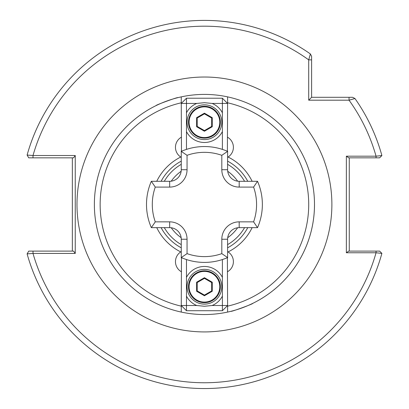 <?xml version="1.0" encoding="UTF-8"?>
<svg xmlns="http://www.w3.org/2000/svg" width="409" height="409" viewBox="0 0 409 409"><rect width="100%" height="100%" fill="white"/><g stroke="black" fill="none" stroke-linecap="round" stroke-linejoin="round"><path stroke-width="0.61" d="M177.884 97.654C178.334 96.78 155.19 105.205 156.105 105.578C155.21 105.2 178.329 96.785 177.884 97.654M230.983 311.295C230.528 312.164 253.672 303.744 252.757 303.366C253.652 303.749 230.533 312.164 230.983 311.295M181.259 157.327L180.758 157.025A11.585 11.585 0 0 1 181.259 137.26M181.259 251.617L180.758 251.924A11.585 11.585 0 0 0 181.259 271.683M227.384 257.665L227.603 305.508L222.389 310.717L186.473 310.717L186.473 305.508L181.259 305.508L181.259 312.077A110.072 110.072 0 0 0 227.603 312.077L227.603 306.142A104.275 104.275 0 0 0 227.603 102.802L227.603 96.872A110.072 110.072 0 0 0 181.259 96.872L181.259 103.441L186.473 98.226L222.389 98.226L222.389 103.441L212.102 103.441A20.276 20.276 0 0 1 222.389 112.797L222.389 103.441L227.603 103.441L227.603 96.872A110.072 110.072 0 0 1 227.603 312.077L227.603 305.508L222.389 305.508L222.389 296.147A20.276 20.276 0 0 1 212.102 305.508L204.434 306.259L196.765 305.508A20.276 20.276 0 0 1 186.473 296.147L186.473 305.508L196.765 305.508M244.567 227.644A46.345 46.345 0 0 1 227.603 244.608M181.259 244.608A46.345 46.345 0 0 1 164.295 227.644M180.758 251.924A53.027 53.027 0 0 1 156.734 227.644M75.246 155.517L73.559 157.838L33.001 157.838L33.001 155.517A178.283 178.283 0 0 1 308.708 59.867L311.607 59.867L311.607 56.309L311.607 97.301L352.599 97.301L354.966 98.528A184.076 184.076 0 0 1 381.888 155.553A184.076 184.076 0 0 0 354.966 98.528L349.041 100.195L308.708 100.195L308.708 59.867L310.375 53.942L311.607 56.309L310.375 53.942A184.076 184.076 0 0 0 27.112 155.062L33.001 155.517L75.246 155.517L75.246 253.432L33.001 253.432L27.112 253.882A184.076 184.076 0 0 0 381.888 253.391A184.076 184.076 0 0 1 27.112 253.882L28.732 251.106L73.559 251.106L75.246 253.432M379.608 251.106L376.05 251.106L379.608 251.106L381.888 253.391L376.05 252.762L346.362 252.762L346.362 156.187L376.05 156.187L381.888 155.553L379.608 157.838L376.05 157.838L379.608 157.838M227.603 251.617L228.104 251.924A53.027 53.027 0 0 0 252.128 227.644M252.128 181.299A53.027 53.027 0 0 0 228.104 157.025L227.603 157.327M228.104 157.025A11.585 11.585 0 0 0 227.603 137.26M227.603 271.683A11.585 11.585 0 0 0 228.104 251.924M181.259 312.077A110.072 110.072 0 0 1 181.259 96.872L181.259 102.802A104.275 104.275 0 0 0 181.259 306.142L181.259 312.077A110.072 110.072 0 0 1 181.259 96.872M156.734 181.299A53.027 53.027 0 0 1 180.758 157.025M365.063 157.838L360.549 157.838M164.295 181.299A46.345 46.345 0 0 1 181.259 164.336A46.345 46.345 0 0 0 164.295 181.299M227.603 164.336A46.345 46.345 0 0 1 244.567 181.299A46.345 46.345 0 0 0 227.603 164.336M349.26 157.838L349.26 251.106M349.041 97.301L349.041 100.195A178.283 178.283 0 0 1 376.05 156.187L376.05 157.838L348.734 157.838L346.362 156.187M346.362 252.762L348.734 251.106L376.05 251.106L376.05 252.762A178.283 178.283 0 0 1 33.001 253.432L33.001 251.106M72.347 251.106L72.347 157.838M33.001 157.838L28.732 157.838L27.112 155.062A184.076 184.076 0 0 1 310.375 53.942M308.708 100.195L311.607 97.301M253.59 221.852A52.137 52.137 0 0 0 253.59 187.092L257.527 181.299A57.93 57.93 0 0 1 257.527 227.644L239.188 227.644A11.585 11.585 0 0 0 227.603 239.234L227.603 257.568L221.811 253.631L221.811 239.234A17.377 17.377 0 0 1 239.188 221.852L253.59 221.852L257.527 227.644A57.93 57.93 0 0 0 262.363 204.474M187.051 253.631L181.259 257.568A57.93 57.93 0 0 0 227.603 257.568A57.93 57.93 0 0 1 181.259 257.568L181.259 239.234A11.585 11.585 0 0 0 169.674 227.644L151.335 227.644L155.277 221.852L169.674 221.852A17.377 17.377 0 0 1 187.051 239.234L187.051 253.631A52.137 52.137 0 0 0 221.811 253.631M253.59 187.092L239.188 187.092A17.377 17.377 0 0 1 221.811 169.715L221.811 155.318L227.603 151.376L227.603 169.715A11.585 11.585 0 0 0 239.188 181.299L257.527 181.299M155.277 187.092L151.335 181.299A57.93 57.93 0 0 0 151.335 227.644A57.93 57.93 0 0 1 151.335 181.299L169.674 181.299A11.585 11.585 0 0 0 181.259 169.715L181.259 151.376A57.93 57.93 0 0 1 227.603 151.376A57.93 57.93 0 0 0 181.259 151.376L187.051 155.318L187.051 169.715A17.377 17.377 0 0 1 169.674 187.092L155.277 187.092A52.137 52.137 0 0 0 155.277 221.852M186.473 259.551L186.473 277.322A20.276 20.276 0 0 1 222.389 277.322L222.389 296.147M204.434 304.117A17.377 17.377 0 0 0 221.811 286.735A17.377 17.377 0 0 0 204.434 269.357A17.377 17.377 0 0 0 187.051 286.735A17.377 17.377 0 0 0 204.434 304.117M212.102 305.508L222.389 305.508L222.389 310.717M222.389 277.322L222.389 259.551M186.473 310.717L181.259 305.508L181.478 257.665M227.603 257.885L226.862 257.885M182 257.885L181.259 257.885M186.473 296.147L186.473 277.322M220.364 286.735A15.931 15.931 0 0 1 204.434 302.665A15.931 15.931 0 0 1 188.503 286.735A15.931 15.931 0 0 1 204.434 270.804A15.931 15.931 0 0 1 220.364 286.735A15.931 15.931 0 0 0 204.434 270.804A15.931 15.931 0 0 0 188.503 286.735M204.434 295.768L196.611 291.249L196.611 282.22L204.434 277.706L212.251 282.22L212.251 291.249L204.434 295.768L204.434 295.099L211.673 290.917L211.673 282.553L204.434 278.376L197.189 282.553L197.189 290.917L204.434 295.099M212.251 291.249L211.673 290.917M211.673 282.553L212.251 282.22M204.434 278.376L204.434 277.706M197.189 282.553L196.611 282.22M196.611 291.249L197.189 290.917M188.503 122.209A15.931 15.931 0 0 1 204.434 106.279A15.931 15.931 0 0 1 220.364 122.209A15.931 15.931 0 0 1 204.434 138.14A15.931 15.931 0 0 1 188.503 122.209A15.931 15.931 0 0 0 204.434 138.14A15.931 15.931 0 0 0 220.364 122.209M204.434 113.181L212.251 117.695L212.251 126.724L204.434 131.243L196.611 126.724L196.611 117.695L204.434 113.181L204.434 113.85L197.189 118.032L197.189 126.391L204.434 130.573L211.673 126.391L211.673 118.032L204.434 113.85M196.611 117.695L197.189 118.032M197.189 126.391L196.611 126.724M204.434 130.573L204.434 131.243M211.673 126.391L212.251 126.724M212.251 117.695L211.673 118.032M222.389 149.397L222.389 131.621A20.276 20.276 0 0 1 186.473 131.621L186.473 112.797A20.276 20.276 0 0 1 196.765 103.441L204.434 102.69L212.102 103.441M204.434 104.832A17.377 17.377 0 0 0 187.051 122.209A17.377 17.377 0 0 0 204.434 139.592A17.377 17.377 0 0 0 221.811 122.209A17.377 17.377 0 0 0 204.434 104.832M196.765 103.441L186.473 103.441L186.473 112.797M186.473 131.621L186.473 149.397M222.389 98.226L227.603 103.441L227.384 151.284M181.478 151.284L181.259 103.441L186.473 103.441L186.473 98.226M181.259 151.059L182 151.059M226.862 151.059L227.603 151.059M222.389 112.797L222.389 131.621M76.984 204.474A127.45 127.45 0 0 1 204.434 77.025A127.45 127.45 0 0 1 331.883 204.474A127.45 127.45 0 0 1 204.434 331.924A127.45 127.45 0 0 1 76.984 204.474M171.228 227.752A40.552 40.552 0 0 0 181.156 237.68M227.711 237.68A40.552 40.552 0 0 0 237.639 227.752M227.603 161.131A49.146 49.146 0 0 1 247.772 181.299M161.09 181.299A49.146 49.146 0 0 1 181.259 161.131M181.259 247.813A49.146 49.146 0 0 1 161.09 227.644M314.501 204.474A110.072 110.072 0 0 1 227.603 312.077M237.639 181.197A40.552 40.552 0 0 0 227.711 171.269M181.156 171.269A40.552 40.552 0 0 0 171.228 181.197M247.772 227.644A49.146 49.146 0 0 1 227.603 247.813M354.966 98.528A184.076 184.076 0 0 1 381.888 155.553M381.888 253.391A184.076 184.076 0 0 1 27.112 253.882M187.051 239.234L181.259 239.234A11.585 11.585 0 0 0 169.674 227.644L169.674 221.852M239.188 221.852L239.188 227.644A11.585 11.585 0 0 0 227.603 239.234L221.811 239.234M221.811 169.715L227.603 169.715A11.585 11.585 0 0 0 239.188 181.299L239.188 187.092M169.674 187.092L169.674 181.299A11.585 11.585 0 0 0 181.259 169.715L187.051 169.715M221.811 155.318A52.137 52.137 0 0 0 187.051 155.318M189.081 286.735A15.353 15.353 0 0 0 204.434 302.087A15.353 15.353 0 0 0 219.781 286.735A15.353 15.353 0 0 0 204.434 271.382A15.353 15.353 0 0 0 189.081 286.735M219.781 122.209A15.353 15.353 0 0 0 204.434 106.856A15.353 15.353 0 0 0 189.081 122.209A15.353 15.353 0 0 0 204.434 137.562A15.353 15.353 0 0 0 219.781 122.209"/></g></svg>
